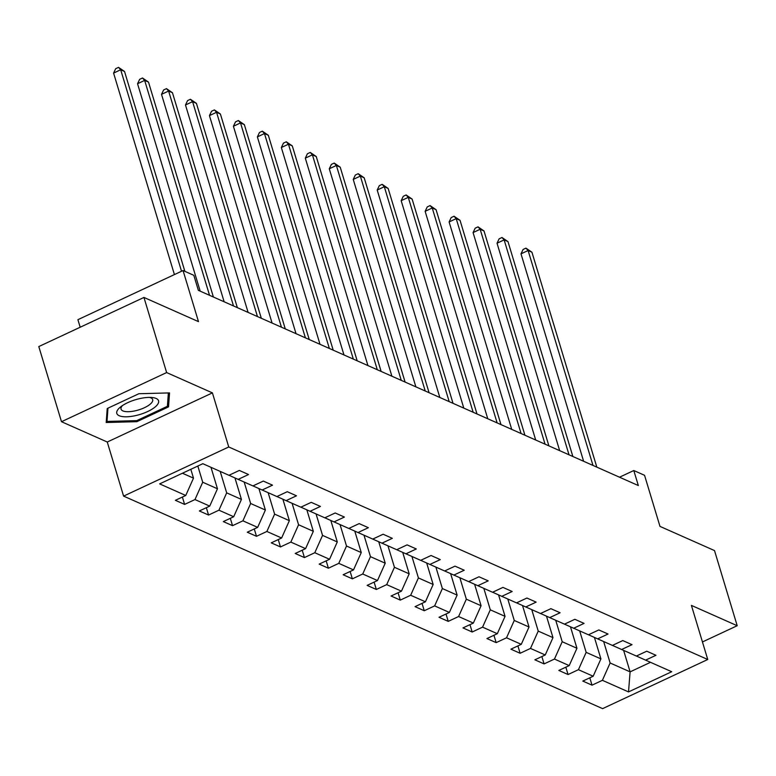 <?xml version="1.0" encoding="UTF-8"?>
<svg xmlns="http://www.w3.org/2000/svg" width="776" height="776" viewBox="0 0 776 776"><rect width="100%" height="100%" fill="white"/><g stroke="black" fill="none" stroke-linecap="round" stroke-linejoin="round"><path stroke-width="1.16" d="M123.597 496.106L602.603 708.633L707.751 659.503L228.745 446.976L123.597 496.106L107.263 442.019L212.411 392.879L166.636 372.567L61.488 421.707L107.263 442.019M61.488 421.707L38.8 346.571L143.948 297.441L198.491 321.633L183.058 270.543L77.91 319.683L80.19 327.23M702.455 641.956L737.2 625.718L714.512 550.582L659.978 526.39L644.555 475.3L633.798 470.528L619.52 477.201M166.636 372.567L143.948 297.441M636.407 656.03L645.593 660.133L655.962 655.293L646.747 651.2L636.368 656.05L621.625 649.502L631.994 644.662L622.779 640.569L612.409 645.419L597.656 638.871L608.035 634.021L598.81 629.937L588.441 634.778L573.697 628.24L584.066 623.39L574.851 619.306L564.472 624.147L573.697 628.24M645.593 660.133L671.706 671.725L628.512 691.911L602.389 680.319L592.02 685.169L589.799 677.807M228.998 475.271L238.174 479.374L248.543 474.534L239.328 470.44L228.959 475.29L202.837 463.699L159.643 483.885L185.755 495.476L175.386 500.316L184.601 504.41L194.98 499.56L209.724 506.107L199.354 510.957L208.569 515.041L218.939 510.191L233.692 516.738L223.313 521.588L232.538 525.672L242.907 520.832L257.651 527.37L247.282 532.22L256.497 536.303L266.876 531.463L281.62 538.001L271.251 542.851L280.466 546.944L290.835 542.094L305.589 548.642L295.21 553.482L304.435 557.575L314.804 552.725L329.558 559.273L319.178 564.113L328.394 568.207L338.772 563.357L353.516 569.904L343.147 574.754L352.362 578.838L362.731 573.997L377.485 580.535L367.116 585.385L376.331 589.469L386.7 584.629L401.454 591.167L391.075 596.017L400.29 600.11L410.669 595.26L425.413 601.798L415.044 606.648L424.259 610.741L434.638 605.891L449.382 612.439L439.012 617.279L448.227 621.372L458.597 616.522L473.35 623.07L462.971 627.92L472.186 632.003L482.565 627.153L497.309 633.701L486.94 638.551L496.155 642.635L506.534 637.794L521.278 644.332L510.909 649.182L520.124 653.266L530.493 648.426L545.247 654.963L534.868 659.813L544.092 663.907L554.462 659.057L569.206 665.604L558.836 670.445L568.051 674.538L578.43 669.688L593.174 676.236L582.805 681.076L592.02 685.169M238.174 479.374L252.918 485.921L263.297 481.071L272.512 485.165L262.142 490.005L276.886 496.553L287.256 491.703L296.48 495.796L286.101 500.646L300.855 507.184L311.225 502.344L320.44 506.427L310.07 511.277L324.814 517.815L335.193 512.975L344.408 517.058L334.039 521.908L348.783 528.456L359.162 523.606L368.377 527.699L357.998 532.54L420.679 560.35L431.058 555.5L440.273 559.593L429.894 564.443L444.648 570.981L455.017 566.14L464.242 570.224L453.863 575.074L468.617 581.622L478.986 576.772L488.201 580.855L477.832 585.705L492.576 592.253L502.955 587.403L512.17 591.496L501.791 596.337L516.544 602.884L526.914 598.034L536.138 602.127L525.759 606.968L540.513 613.515L550.882 608.665L560.097 612.759L549.728 617.609L564.472 624.147M381.967 543.171L392.336 538.331L383.121 534.237L372.752 539.087M405.935 553.812L416.305 548.962L407.09 544.868L396.72 549.718M183.058 270.543L193.816 275.315L198.355 290.34L638.338 485.553L633.798 470.528M594.426 637.426L600.915 658.902L586.161 652.354L579.682 630.898M612.439 645.399L621.625 649.502M593.174 676.236L600.915 658.902M578.43 669.688L586.161 652.354M570.467 626.795L576.946 648.27L562.202 641.723L555.723 620.267M588.48 634.768L597.656 638.871M569.206 665.604L576.946 648.27M554.462 659.057L562.202 641.723M546.498 616.163L552.978 637.63L538.234 631.092L531.754 609.635M545.247 654.963L552.978 637.63M530.493 648.426L538.234 631.092M522.529 605.532L529.019 626.998L514.265 620.46L507.785 598.994M540.542 613.496L549.728 617.609M521.278 644.332L529.019 626.998M506.534 637.794L514.265 620.46M498.57 594.891L505.05 616.367L490.306 609.829L483.826 588.363M516.583 602.865L525.759 606.968M497.309 633.701L505.05 616.367M482.565 627.153L490.306 609.829M474.602 584.26L481.081 605.736L466.337 599.188L459.858 577.732M492.615 592.233L501.791 596.337M473.35 623.07L481.081 605.736M458.597 616.522L466.337 599.188M450.633 573.629L457.122 595.105L442.368 588.557L435.889 567.101M468.646 581.602L477.832 585.705M449.382 612.439L457.122 595.105M434.638 605.891L442.368 588.557M426.674 562.998L433.154 584.473L418.41 577.926L411.93 556.47M444.687 570.971L453.863 575.074M425.413 601.798L433.154 584.473M410.669 595.26L418.41 577.926M402.705 552.366L409.185 573.833L394.441 567.295L387.961 545.838M420.718 560.33L429.894 564.443M401.454 591.167L409.185 573.833M386.7 584.629L394.441 567.295M378.736 541.735L385.226 563.201L370.472 556.664L363.993 535.197M377.485 580.535L385.226 563.201M362.731 573.997L370.472 556.664M354.777 531.094L361.257 552.57L346.513 546.023L340.034 524.566M353.516 569.904L361.257 552.57M338.772 563.357L346.513 546.023M330.809 520.463L337.288 541.939L322.544 535.392L316.065 513.935M348.822 528.437L357.998 532.54M329.558 559.273L337.288 541.939M314.804 552.725L322.544 535.392M306.84 509.832L313.329 531.308L298.576 524.76L292.096 503.304M324.853 517.805L334.039 521.908M305.589 548.642L313.329 531.308M290.835 542.094L298.576 524.76M282.881 499.201L289.361 520.667L274.617 514.129L268.137 492.673M300.894 507.165L310.07 511.277M281.62 538.001L289.361 520.667M266.876 531.463L274.617 514.129M258.912 488.57L265.392 510.036L250.648 503.498L244.168 482.032M276.925 496.533L286.101 500.646M257.651 527.37L265.392 510.036M242.907 520.832L250.648 503.498M234.944 477.929L241.433 499.404L226.679 492.867L220.2 471.401M252.957 485.902L262.142 490.005M233.692 516.738L241.433 499.404M218.939 510.191L226.679 492.867M210.985 467.317L217.464 488.773L202.711 482.226L197.831 466.046M209.724 506.107L217.464 488.773M194.98 499.56L202.711 482.226M190.828 469.315L193.496 478.142L182.438 473.234M185.755 495.476L193.496 478.142M212.411 392.879L228.745 446.976M737.2 625.718L691.416 605.406L707.751 659.503M623.623 650.395L630.102 671.851L650.501 662.316M603.65 641.529L610.13 662.985L630.102 671.851L628.512 691.911M602.389 680.319L610.13 662.985M184.601 504.41L182.379 497.047M208.569 515.041L206.348 507.688M232.538 525.672L230.317 518.32M256.497 536.303L254.276 528.951M280.466 546.944L278.245 539.582M304.435 557.575L302.213 550.213M328.394 568.207L326.172 560.844M352.362 578.838L350.141 571.485M376.331 589.469L374.11 582.116M400.29 600.11L398.069 592.748M424.259 610.741L422.037 603.379M448.227 621.372L446.006 614.01M472.186 632.003L469.965 624.641M496.155 642.635L493.934 635.282M520.124 653.266L517.902 645.913M544.092 663.907L541.861 656.544M568.051 674.538L565.83 667.176M106.205 422.503L136.867 421.678L168.528 406.876L169.537 392.908L138.875 393.723L107.214 408.525L106.205 422.503M167.577 403.733L168.528 406.876M136.547 420.65L136.867 421.678M181.526 271.26L120.687 69.762L124.529 71.47L184.872 271.348M174.416 274.588L113.587 73.089L120.687 69.762L118.524 67.367L124.529 71.47M113.587 73.089L115.682 68.695L118.524 67.367M137.1 415.257A21.815 7.702 163.2 0 0 157.111 405.062A21.815 7.702 163.2 0 0 152.028 397.506A21.815 7.702 163.2 0 0 138.274 398.951A21.815 7.702 163.2 0 0 120.435 407.051A21.815 7.702 163.2 0 0 118.951 415.606A21.815 7.702 163.2 0 0 137.1 415.257M122.433 405.586A16.509 5.83 163.2 0 0 121.056 409.136A16.509 5.83 163.2 0 0 136.421 410.533A16.509 5.83 163.2 0 0 152.668 399.591A16.509 5.83 163.2 0 0 149.564 397.399M168.363 392.937L167.393 406.304L136.712 420.64L107.01 421.436L107.961 408.176M106.419 419.496L107.01 421.436M209.539 295.307L144.656 80.403L148.497 82.101L213.381 297.004M200.179 291.145L137.546 83.721L144.656 80.403L142.493 77.998L148.497 82.101M137.546 83.721L139.651 79.327L142.493 77.998M233.498 305.938L168.615 91.034L172.456 92.732L237.34 307.635M224.138 301.786L161.515 94.352L168.615 91.034L166.462 88.629L172.456 92.732M161.515 94.352L163.62 89.958L166.462 88.629M257.467 316.569L192.584 101.666L196.425 103.373L261.308 318.276M248.107 312.418L185.483 104.983L192.584 101.666L190.421 99.27L196.425 103.373M185.483 104.983L187.579 100.589L190.421 99.27M281.436 327.2L216.552 112.297L220.394 114.004L285.277 328.908M272.075 323.049L209.442 115.614L216.552 112.297L214.389 109.901L220.394 114.004M209.442 115.614L211.547 111.23L214.389 109.901M305.395 337.832L240.511 122.928L244.353 124.635L309.236 339.539M296.034 333.68L233.411 126.255L240.511 122.928L238.358 120.532L244.353 124.635M233.411 126.255L235.516 121.861L238.358 120.532M329.363 348.472L264.48 133.559L268.321 135.266L333.205 350.17M320.003 344.311L257.38 136.886L264.48 133.559L262.317 131.163L268.321 135.266M257.38 136.886L259.475 132.492L262.317 131.163M353.332 359.104L288.449 144.2L292.29 145.898L357.173 360.801M343.972 354.952L281.339 147.518L288.449 144.2L286.286 141.795L292.29 145.898M281.339 147.518L283.444 143.124L286.286 141.795M377.291 369.735L312.408 154.831L316.249 156.529L381.132 371.442M367.931 365.583L305.308 158.149L312.408 154.831L310.255 152.426L316.249 156.529M305.308 158.149L307.412 153.755L310.255 152.426M401.26 380.366L336.377 165.463L340.218 167.17L405.101 382.073M391.899 376.214L329.276 168.78L336.377 165.463L334.223 163.067L340.218 167.17M329.276 168.78L331.381 164.396L334.223 163.067M425.229 390.997L360.345 176.094L364.186 177.801L429.07 392.704M415.868 386.846L353.235 179.411L360.345 176.094L358.182 173.698L364.186 177.801M353.235 179.411L355.34 175.027L358.182 173.698M449.188 401.628L384.304 186.725L388.145 188.432L453.029 403.336M439.827 397.477L377.204 190.052L384.304 186.725L382.151 184.329L388.145 188.432M377.204 190.052L379.309 185.658L382.151 184.329M473.156 412.269L408.273 197.366L412.114 199.063L476.998 413.967M463.796 408.108L401.173 200.683L408.273 197.366L406.12 194.96L412.114 199.063M401.173 200.683L403.277 196.289L406.12 194.96M497.125 422.901L432.242 207.997L436.083 209.695L500.966 424.598M487.764 418.749L425.132 211.314L432.242 207.997L430.079 205.591L436.083 209.695M425.132 211.314L427.236 206.92L430.079 205.591M521.084 433.532L456.201 218.628L460.042 220.335L524.925 435.239M511.723 429.38L449.1 221.946L456.201 218.628L454.047 216.232L460.042 220.335M449.1 221.946L451.205 217.552L454.047 216.232M545.053 444.163L480.169 229.259L484.011 230.967L548.894 445.87M535.692 440.011L473.069 232.577L480.169 229.259L478.016 226.864L484.011 230.967M473.069 232.577L475.174 228.192L478.016 226.864M569.021 454.794L504.138 239.891L507.979 241.598L572.863 456.501M559.661 450.643L497.028 243.218L504.138 239.891L501.975 237.495L507.979 241.598M497.028 243.218L499.133 238.824L501.975 237.495M592.99 465.435L528.107 250.522L531.938 252.229L596.822 467.133M583.62 461.274L520.997 253.849L528.107 250.522L525.944 248.126L531.938 252.229M520.997 253.849L523.102 249.455L525.944 248.126"/></g></svg>
